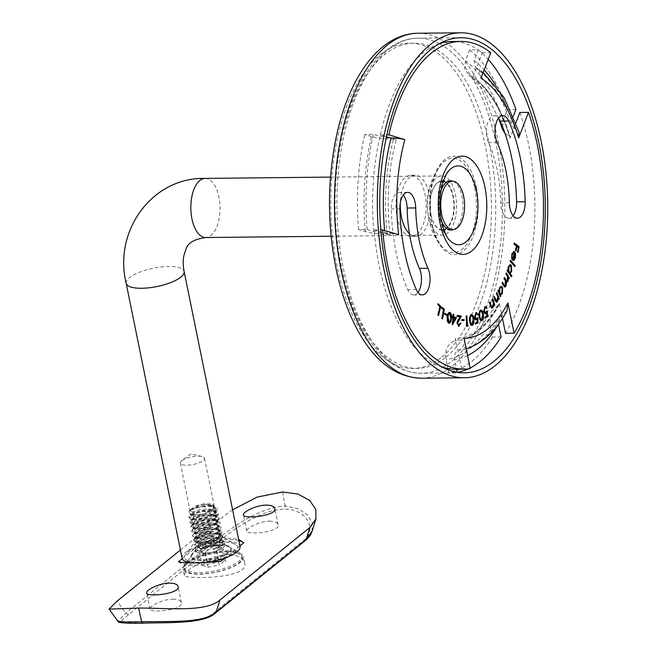 <?xml version="1.0" encoding="UTF-8"?>
<svg xmlns="http://www.w3.org/2000/svg" width="656" height="656" viewBox="0 0 656 656"><rect width="100%" height="100%" fill="white"/><g stroke="black" fill="none" stroke-linecap="round" stroke-linejoin="round"><path stroke-width="0.49" stroke-dasharray="3.28 2.46" d="M418.003 292.404A16.015 7.913 -90.6 0 1 413.739 295.003A16.015 7.913 -90.6 0 1 407.737 289.616A126.903 62.681 -90.6 0 1 391.32 208.903A16.015 7.913 -90.6 0 1 399.061 192.446A16.015 7.913 -90.6 0 1 403.366 194.955M455.666 369.23A163.869 80.942 89.4 0 0 461.66 368.721L455.494 338.43L454.452 340.792C447.359 344.269 444.555 350.517 446.047 359.529L447.884 368.557M398.651 234.684C395.478 233.79 390.886 233.208 384.875 232.921L373.904 231.535L367.089 229.502L358.52 229.592L365.326 231.617C370.427 233.036 377.758 233.971 387.319 234.422L390.082 234.774L374.125 230.01A163.869 80.942 89.4 0 0 442.497 367.188M365.326 231.617A154.299 76.211 -90.6 0 1 371.517 136.555C376.601 137.965 383.932 138.9 393.51 139.351L396.265 139.703L389.902 137.801M439.11 43.829A163.869 80.942 89.4 0 0 380.308 134.947L386.45 136.776M480.996 78.195L479.06 69.339L475.592 67.666L474.058 60.68L478.24 49.79L469.671 49.872L465.489 60.77L464.669 68.978L468.876 75.022L471.664 76.326L472.427 78.285L482.217 52.759A163.869 80.942 89.4 0 0 452.238 41.517M505.063 133.545L509.335 136.022L510.179 136.85L510.097 137.981L514.009 127.797L511.45 124.911L511.729 120.376L513.32 116.235M515.903 122.852L514.009 127.797L519.068 132.209M505.522 333.346A163.869 80.942 89.4 0 0 519.888 112.455M502.488 318.455L499.355 303.056A133.07 65.723 -90.6 0 1 455.494 338.43M513.107 215.701A16.015 7.913 -90.6 0 1 508.851 218.3A16.015 7.913 -90.6 0 1 500.774 202.729A94.874 46.863 89.4 0 0 488.499 142.393A16.015 7.913 -90.6 0 1 487.055 125.23A16.015 7.913 -90.6 0 1 494.165 115.743A16.015 7.913 -90.6 0 1 498.478 118.252M448.138 369.804L448.679 372.452L457.24 372.305M464.071 338.34C465.03 344.015 463.284 347.942 458.831 350.107L457.954 350.517C455.026 352.436 453.919 355.413 454.616 359.439L456.609 369.221M509.335 136.022A135.423 66.896 -90.6 0 0 471.664 76.326L472 76.481C488.507 87.527 501.233 107.65 510.179 136.85M371.517 136.555L364.703 134.521L373.28 134.431L386.286 137.522M501.11 336.995L492.541 337.086L489.909 324.154L491.492 311.452L499.175 304.646L499.355 303.056M506.949 310.985L499.314 317.668L498.503 324.179M465.489 60.77A154.299 76.211 -90.6 0 1 503.16 120.466L502.57 129.503M503.16 120.466L507.342 109.577L515.911 109.486M367.089 229.502A167.567 82.771 -90.6 0 1 373.28 134.431M358.52 229.592A167.567 82.771 -90.6 0 1 364.703 134.521M470.106 368.016A167.567 82.771 -90.6 0 1 468.277 368.893M492.541 337.086A167.567 82.771 -90.6 0 1 448.679 372.452M478.24 49.79A167.567 82.771 -90.6 0 1 488.22 59.368M469.671 49.872A167.567 82.771 -90.6 0 1 507.342 109.577M430.902 214.569A24.641 12.169 89.4 0 0 442.406 230.133A24.641 12.169 89.4 0 0 453.394 196.423A24.641 12.169 89.4 0 0 441.89 180.859A24.641 12.169 89.4 0 0 430.902 214.569M453.05 181.269A24.641 12.169 -90.6 0 1 462.045 196.333A24.641 12.169 -90.6 0 1 453.558 229.493M441.422 220.818A24.641 12.169 -90.6 0 1 439.553 214.471A24.641 12.169 -90.6 0 1 441.103 190.199M380.308 134.947L386.86 134.874M482.217 52.759L490.786 52.669M374.125 230.01L380.849 229.936M461.66 368.721L470.229 368.631M438.159 315.577L437.601 315.044L438.036 315.036M437.601 315.044L439.528 306.614L439.963 306.606M439.528 306.614L437.839 304.564M437.413 304.573L438.044 303.662M442.111 318.923L441.964 318.463M441.537 318.472L443.177 309.73L443.604 309.722M443.177 309.73L441.431 307.992M441.004 307.992L441.611 307.049M446.383 315.479L444.653 314.06M444.219 314.06L444.776 313.24M448.384 323.08C447.007 321.883 446.539 319.767 446.974 316.733L447.4 316.725M446.974 316.733C447.261 313.625 448.146 312.207 449.631 312.469M448.483 322.104C449.622 322.153 450.27 320.94 450.426 318.472L449.376 313.322M450.426 318.472L450.852 318.463M449.499 313.371L449.934 313.363M452.517 324.121L452.164 324.753L452.591 324.753M452.041 324.712L452.566 317.553L452.993 317.553M451.845 317.315L452.345 316.323M451.918 316.331L452.337 316.471M452.64 316.569L452.812 314.183L453.247 314.175M452.812 314.183L453.23 314.314M452.853 322.03L454.92 318.332L453.165 317.75M454.92 318.332L455.346 318.324M458.478 325.351L460.389 323.047M459.963 323.055L460.381 323.121M458.421 326.327L457.068 322.941M456.642 322.949L457.962 319.406L459.979 316.856M459.553 316.864L457.183 316.422M456.756 316.43L457.216 315.421M456.781 315.429L457.207 315.495M461.857 320.44L464.112 320.472M461.422 320.44L461.849 319.579L461.422 319.587M466.818 325.22L468.195 325.097M466.687 326.262L466.26 326.311L466.687 326.311M466.26 326.311L465.867 315.921L466.293 315.921M465.867 315.921L466.892 315.839M471.82 325.384C470.327 325.351 469.499 323.769 469.319 320.62C468.991 317.52 469.532 315.52 470.951 314.626L471.377 314.618M470.951 314.626L471.475 314.593M469.319 320.62L469.745 320.62M472.148 324.408L471.721 324.417L472.82 319.546C472.746 317.061 472.14 315.733 471 315.552M472.82 319.546L473.247 319.546M475.436 323.867L475.026 324.064L475.461 324.056M475.026 324.064L475.338 323.096M474.911 323.096L477.42 322.088M476.994 322.096L476.945 319.201M476.281 319.718C475.182 320.194 474.427 319.39 474.026 317.315L474.452 317.315M474.026 317.315L476.059 312.781M475.625 312.789L476.379 312.674M477.527 314.732L477.15 314.921L477.576 314.913M477.15 314.921L475.707 313.748M476.059 318.8L476.723 318.709M476.297 318.709L477.912 317.561M477.478 317.561L477.486 318.078M481.775 320.628C480.307 321.104 479.356 319.816 478.913 316.766C478.331 313.814 478.691 311.641 480.003 310.263L480.43 310.255M480.003 310.263L480.856 310.067M478.913 316.766L479.339 316.766M481.397 319.8L482.258 314.503C481.98 312.067 481.274 310.96 480.143 311.165M481.594 319.702L482.021 319.702M482.258 314.503L482.693 314.495M485.145 317.881L484.784 318.193L485.21 318.185M484.784 318.193L484.587 317.283L485.014 317.274M484.587 317.283L486.99 315.561M486.563 315.561L486.268 312.723M485.005 313.839L483.661 311.871M483.234 311.879L484.866 306.844M484.44 306.844L485.506 306.483M486.121 308.418L485.407 307.541M485.104 312.756L486.014 312.461M485.588 312.461L487.096 310.911M486.662 310.919L486.727 311.559M491.918 307.188L493.099 303.49L491.893 299.177L492.82 298.578M494.206 305.417L493.886 305.803L494.321 305.794M493.886 305.803L493.55 304.614M493.533 304.614L493.46 305.245M491.811 308.222L490.089 306.032L489.064 302.621L489.491 302.613M489.064 302.621L489.975 302.022M492.369 306.803L492.804 306.795M493.099 303.49L493.525 303.49M491.893 299.177L492.328 299.177M496.395 301.194L497.478 297.258L496.092 293.224L496.977 292.535M496.551 292.535L496.699 292.945M498.642 298.972L498.798 299.382M498.363 299.382L497.986 298.283M497.961 298.283L497.863 299.341M496.28 302.244L494.616 300.358L493.443 297.193L493.87 297.184M493.443 297.193L494.329 296.504M493.902 296.504L494.05 296.922M496.912 300.678L497.338 300.669M497.478 297.258L497.904 297.258M496.092 293.224L496.518 293.216M500.315 296.192L500.503 296.619M500.077 296.627L497.945 290.911M497.519 290.92L498.363 290.149M497.937 290.149L498.125 290.583M498.38 291.133L499.626 287.574M499.2 287.582L501.028 286.287M500.585 294.831L500.02 294.806M498.831 290.493L498.798 291.125M500.487 293.962L501.52 292.953L501.799 288.255L500.905 287.344M501.52 292.953L501.947 292.945M501.799 288.255L502.234 288.246M506.752 281.252L507.301 280.514L506.842 275.93L505.612 273.79L506.407 272.921M505.981 272.921L506.227 273.347M508.695 278.406L508.941 278.833M508.515 278.841L508.015 277.964L508.015 279.612M506.727 282.4L506.014 282.244M505.989 282.244L506.071 284.015M504.735 287.066L503.685 285.852M503.259 285.86L502.102 283.097M501.676 283.105L502.48 282.203M502.053 282.211L502.299 282.638M504.776 285.926L505.768 285.155M505.341 285.155L504.784 280.407L503.652 278.431L504.079 278.423M503.652 278.431L504.448 277.554M504.021 277.562L504.267 277.988M507.301 280.514L507.736 280.506M505.612 273.79L506.038 273.79M511.155 276.807L507.17 270.871M506.744 270.879L507.482 269.919M507.596 270.666L507.949 266.803L508.375 266.795M507.949 266.803L510.073 264.606M507.965 269.288L507.998 270.387M509.614 272.568L510.868 270.871L510.548 266.164L509.974 265.729M510.868 270.871L511.295 270.871M510.548 266.164L510.975 266.156M514.525 266.246L509.81 261.277L510.516 260.268M514.419 266.623L514.853 266.615M509.81 261.277L510.237 261.277M511.811 258.628L511.524 259.112L511.951 259.104M511.524 259.112L511.426 254.216L511.852 254.208M511.426 254.216L513.615 251.469M513.574 260.416L512.623 260.12M512.188 260.12L514.37 252.872M513.943 252.88L513.492 252.593M512.844 259.366L514.607 257.39L514.296 253.372M514.78 255.028L515.206 255.02M514.607 257.39L515.034 257.39M515.706 250.608L515.181 250.535L516.018 245.975L513.673 244.13L514.304 242.999M517.625 252.453L517.149 252.084L517.584 252.084M517.149 252.084L518.42 247.517M517.994 247.525L516.493 246.344M515.649 250.912L516.083 250.904M515.181 250.535L515.608 250.535M516.018 245.975L516.452 245.967M513.673 244.13L514.099 244.122M409.451 233.667A30.553 15.096 89.4 0 0 415.707 236.332A30.553 15.096 89.4 0 0 421.168 234.184A30.553 15.096 89.4 0 0 430.164 199.973A30.553 15.096 89.4 0 0 415.068 175.226A30.553 15.096 89.4 0 0 400.349 202.72M416.888 234.233A30.553 15.096 89.4 0 0 425.875 200.023A30.553 15.096 89.4 0 0 410.787 175.267A30.553 15.096 89.4 0 0 396.011 205.976A30.553 15.096 89.4 0 0 411.427 236.373A30.553 15.096 89.4 0 0 416.888 234.233M428.458 216.382A29.569 14.604 89.4 0 0 442.267 235.069A29.569 14.604 89.4 0 0 455.453 194.619A29.569 14.604 89.4 0 0 441.644 175.931A29.569 14.604 89.4 0 0 428.458 216.382M182.097 558.207A29.569 9.34 168.5 0 1 195.258 547.219A29.569 9.34 168.5 0 1 224.565 541.43A29.569 9.34 168.5 0 1 240.047 546.415M206.443 562.545A29.569 9.34 168.5 0 1 191.544 562.914M187.509 552.557A27.109 8.561 168.5 0 1 212.134 543.406A27.109 8.561 168.5 0 1 235.553 544.423A27.109 8.561 168.5 0 1 212.782 560.7A27.109 8.561 168.5 0 1 185.459 554.615A27.109 8.561 168.5 0 1 187.509 552.557M430.935 214.389A24.149 11.931 89.4 0 0 442.21 229.649A24.149 11.931 89.4 0 0 453.886 205.377A24.149 11.931 89.4 0 0 441.701 181.351A24.149 11.931 89.4 0 0 430.935 214.389M197.563 538.674A12.325 3.895 -11.5 0 0 196.636 539.609A12.325 3.895 -11.5 0 0 196.201 541.02A12.325 3.895 -11.5 0 0 209.051 542.381A12.325 3.895 -11.5 0 0 220.35 536.108A12.325 3.895 -11.5 0 0 219.399 534.976A12.325 3.895 -11.5 0 0 208.756 534.517A12.325 3.895 -11.5 0 0 197.563 538.674M181.712 460.774A12.325 3.895 168.5 0 1 181.95 460.602A12.325 3.895 168.5 0 1 202.048 456.51A12.325 3.895 168.5 0 1 204.5 458.208A12.325 3.895 168.5 0 1 193.2 464.481A12.325 3.895 168.5 0 1 180.351 463.12A12.325 3.895 168.5 0 1 181.712 460.774M239.94 545.89L224.614 558.256M182.245 558.699L201.343 543.291L221.638 537.461L238.595 539.257M232.601 509.794L207.075 528.531L215.775 540.511L125.813 613.065L117.949 621.298M180.433 550.015L207.075 528.531M143.229 623.028L121.836 622.421L122.139 619.854L218.833 541.389C231.06 531.581 258.521 510.056 284.507 509.089C308.525 509.532 317.102 530.688 303.416 540.511L213.454 613.065C201.449 623.954 169.182 621.904 143.229 623.028L142.811 623.2M227.927 554.722C208.337 554.812 182.712 572.335 184.32 575.328C183.147 579.346 249.911 579.363 244.688 563.045C243.319 557.862 237.726 555.091 227.927 554.722M172.823 599.158C177.883 599.264 180.736 600.445 181.376 602.7C183.877 610.055 149.847 613.376 149.986 609.088C148.912 606.529 162.614 599.149 172.823 599.158M269.534 521.167C274.602 521.266 277.455 522.447 278.095 524.702C280.596 532.065 246.566 535.378 246.697 531.089C245.623 528.531 259.325 521.159 269.534 521.167M312.092 531.221L312.223 522.717L307.402 514.681L298.021 508.687L285.204 506.022C258.029 507.359 228.772 530.048 215.775 540.511A2.468 1.993 51.1 0 0 218.833 541.389M282.58 491.975L285.204 506.022L284.507 509.089M220.293 544.874A20.205 6.38 -11.5 0 0 200.269 548.826A20.205 6.38 -11.5 0 0 191.273 556.337A20.205 6.38 -11.5 0 0 212.347 558.568A20.205 6.38 -11.5 0 0 230.871 548.285A20.205 6.38 -11.5 0 0 220.293 544.874M178.424 561.774A34.989 11.054 -11.5 0 0 220.801 561.331M238.874 540.626A34.989 11.054 -11.5 0 0 201.343 543.291M227.271 551.516A30.799 9.725 -11.5 0 0 184.106 565.464A30.799 9.725 -11.5 0 0 183.032 568.99A30.799 9.725 -11.5 0 0 215.16 572.385A30.799 9.725 -11.5 0 0 243.401 556.706A30.799 9.725 -11.5 0 0 241.031 553.885A30.799 9.725 -11.5 0 0 227.271 551.516M220.432 545.562A20.205 6.38 -11.5 0 0 192.118 554.714A20.205 6.38 -11.5 0 0 191.413 557.026A20.205 6.38 -11.5 0 0 212.487 559.248A20.205 6.38 -11.5 0 0 231.01 548.965A20.205 6.38 -11.5 0 0 229.461 547.12A20.205 6.38 -11.5 0 0 220.432 545.562M216.439 551.335L210.855 552.426A9.856 3.116 -11.5 0 0 219.038 549.244L216.439 551.335L219.235 565.087L208.067 567.268L202.097 565.259L207.288 561.077L218.456 558.887L224.434 560.896L219.235 565.087M221.63 547.145L219.038 549.244A9.856 3.116 -11.5 0 0 218.645 546.145L221.63 547.145L224.434 560.896M215.66 545.144L218.645 546.145A9.856 3.116 -11.5 0 0 218.161 546.005A9.856 3.116 -11.5 0 0 210.076 546.235L215.66 545.144L218.456 558.887M204.492 547.325L210.076 546.235A9.856 3.116 -11.5 0 0 202.081 549.277A9.856 3.116 -11.5 0 0 201.9 549.425L204.492 547.325L207.288 561.077M199.301 551.516L201.9 549.425A9.856 3.116 -11.5 0 0 202.286 552.516L199.301 551.516L202.097 565.259M219.26 541.594L220.605 546.358L213.307 549.621A14.785 4.666 -11.5 0 0 224.213 542.717A14.785 4.666 -11.5 0 0 212.741 540.462A14.785 4.666 -11.5 0 0 196.866 545.8A14.785 4.666 -11.5 0 0 195.234 548.613A14.785 4.666 -11.5 0 0 201.597 551.089L198.333 545.964L203.048 543.652C209.092 541.585 214.496 540.905 219.26 541.594L215.184 540.88L206 541.692L198.883 544.308L197.94 546.858L199.186 547.35C197.366 547.145 197.259 546.555 198.866 545.587L203.048 543.652M190.478 509.892L194.078 506.793L202.753 504.357L213.692 505.194L212.659 510.048L201.72 514.345L190.871 514.87L188.821 511.893L191.478 509.835A14.785 4.666 168.5 0 1 202.122 506.186L190.937 509.269L190.281 510.147L190.601 509.597A11.824 3.739 -11.5 0 0 203.516 511.606A11.824 3.739 -11.5 0 0 212.757 504.653A11.824 3.739 -11.5 0 0 194.078 506.793M191.478 509.835L198.399 507.506L209.584 506.391L216.816 508.466L217.48 509.63L215.922 512.844L214.75 513.804L207.509 517.305L196.554 519.568L191.257 519.322L188.969 517.822L190.683 515.403L199.334 512.09L210.519 510.975L217.751 513.049L218.407 514.214L216.857 517.428L208.436 521.889L197.489 524.152L192.183 523.906L189.896 522.397L191.618 519.987L200.269 516.674L211.453 515.559L218.678 517.633L219.342 518.798L217.792 522.012L209.371 526.473L198.424 528.736L193.118 528.49L190.83 526.981L192.544 524.57L201.203 521.258L212.38 520.142L219.612 522.209L220.277 523.381L218.719 526.596L210.305 531.057L199.35 533.312L194.053 533.074L191.765 531.565L193.479 529.154L202.13 525.841L213.315 524.726L220.547 526.793L221.203 527.957L219.653 531.18L211.232 535.632L200.285 537.895L194.98 537.649L192.7 536.149L194.414 533.738L203.065 530.425L214.25 529.302L221.474 531.376L222.138 532.541L220.588 535.755L212.167 540.216L201.22 542.479L195.914 542.233L193.627 540.733L195.34 538.322L204 535.001L215.176 533.886L222.409 535.96L223.073 537.125L221.523 540.339L213.102 544.8L202.146 547.063L196.849 546.817L194.561 545.308L196.275 542.897L204.926 539.585L216.111 538.469L223.343 540.544L223.999 541.708L222.45 544.923L221.277 545.874L213.307 549.621M202.122 506.186L213.192 506.252L217.357 509.015L214.168 513.509L204.164 517.658L194.725 519.019L188.846 517.215L190.56 514.796L201.851 510.95L214.118 510.827L218.284 513.599L214.725 518.33L206.681 521.799L194.898 523.595L189.773 521.791L191.495 519.372L202.794 515.534L215.053 515.403L219.219 518.183L215.66 522.914L207.608 526.383L195.832 528.178L190.707 526.374L192.421 523.955L204.336 520.011L215.988 519.987L220.145 522.766L216.849 527.326L206.755 531.45L196.267 532.746L191.642 530.95L193.356 528.539L204.639 524.702L216.915 524.57L221.08 527.35L217.521 532.073L209.477 535.542L197.694 537.346L192.577 535.542L194.291 533.123L206.197 529.179L217.849 529.154L222.015 531.926L218.71 536.493L208.624 540.618L198.137 541.913L193.504 540.118L195.226 537.699L207.14 533.763L218.784 533.73L222.95 536.51L219.645 541.077L209.551 545.202L199.063 546.497L194.438 544.701L196.136 542.299L207.526 538.428L219.711 538.322L223.876 541.093L215.545 548.17L201.597 551.089M197.333 548.088A14.785 4.666 168.5 0 1 210.765 543.102A14.785 4.666 168.5 0 1 223.54 543.652A14.785 4.666 168.5 0 1 224.672 545.013A14.785 4.666 168.5 0 1 211.117 552.532A14.785 4.666 168.5 0 1 195.701 550.909A14.785 4.666 168.5 0 1 196.218 549.211A14.785 4.666 168.5 0 1 197.333 548.088M187.55 563.348A29.569 9.34 168.5 0 1 219.301 552.672A29.569 9.34 168.5 0 1 242.236 557.182A29.569 9.34 168.5 0 1 215.127 572.229A29.569 9.34 168.5 0 1 184.287 568.973A29.569 9.34 168.5 0 1 187.55 563.348M187.272 561.971A29.569 9.34 168.5 0 1 214.143 551.991A29.569 9.34 168.5 0 1 239.686 553.098A29.569 9.34 168.5 0 1 241.957 555.812A29.569 9.34 168.5 0 1 214.848 570.859A29.569 9.34 168.5 0 1 184.008 567.596A29.569 9.34 168.5 0 1 185.041 564.217A29.569 9.34 168.5 0 1 187.272 561.971M205.271 553.525L202.286 552.516A9.856 3.116 -11.5 0 0 210.855 552.426L205.271 553.525L208.067 567.268M214.93 507.957L226.115 562.946M476.379 187.288A49.126 24.264 -90.6 0 1 450.795 253.97A49.126 24.264 -90.6 0 1 434.698 174.857A49.126 24.264 -90.6 0 1 476.379 187.288M390.082 234.774A133.07 65.723 -90.6 0 1 396.265 139.703M472.427 78.285A133.07 65.723 -90.6 0 1 510.097 137.981M384.875 232.921A144.861 71.553 -90.6 0 1 384.637 230.502M373.904 231.535A154.299 76.211 -90.6 0 1 380.086 136.464M387.319 234.422A135.423 66.896 -90.6 0 1 393.51 139.351M502.685 314.741A144.861 71.553 -90.6 0 1 468.663 347.942C479.356 344.236 489.573 334.142 499.314 317.668M466.186 348.754A144.861 71.553 -90.6 0 1 458.831 350.107M498.478 324.064A154.299 76.211 -90.6 0 1 498.084 324.728M467.572 355.56A154.299 76.211 -90.6 0 1 454.616 359.439M489.909 324.154A154.299 76.211 -90.6 0 1 446.047 359.529M498.314 305.425A135.423 66.896 -90.6 0 1 465.293 338.685A135.423 66.896 -90.6 0 1 454.452 340.792M477.158 68.429A144.861 71.553 -90.6 0 1 514.829 128.125M474.058 60.68A154.299 76.211 -90.6 0 1 484.177 69.905M495.583 85.124A154.299 76.211 -90.6 0 1 511.729 120.376M474.665 188.018A47.191 23.304 -90.6 0 1 469.229 240.039A47.191 23.304 -90.6 0 1 443.21 247.755A47.191 23.304 -90.6 0 1 429.828 205.623A47.191 23.304 -90.6 0 1 442.324 163.229A47.191 23.304 -90.6 0 1 474.665 188.018M449.311 170.183L440.775 184L438.167 193.536L438.462 217.751L441.299 227.197L444.67 233.856L450.123 240.727A39.426 19.475 -90.6 0 1 438.946 205.672A39.426 19.475 -90.6 0 1 449.262 170.232M416.314 289.526L407.737 289.616M399.889 208.821L391.32 208.903M509.351 202.638L500.774 202.729M497.068 142.303L488.499 142.393M457.962 319.406L458.388 319.398M490.089 306.032L490.516 306.024M492.623 301.604L493.058 301.604M494.616 300.358L495.042 300.358M496.928 295.487L497.355 295.479M504.784 280.407L505.218 280.399M506.842 275.93L507.268 275.93M421.48 378.217A172.495 85.198 89.4 0 0 452.304 366.105A172.495 85.198 89.4 0 0 503.07 172.979A172.495 85.198 89.4 0 0 417.872 33.251M441.865 357.036A162.639 80.335 89.4 0 0 460.004 78.376A162.639 80.335 89.4 0 0 331.444 182.056A162.639 80.335 89.4 0 0 441.865 357.036M442.866 367.311A167.567 82.771 89.4 0 0 451.369 361.53A167.567 82.771 89.4 0 0 502.217 195.742A167.567 82.771 89.4 0 0 439.479 43.706M439.405 43.665A167.567 82.771 89.4 0 0 417.921 38.179A167.567 82.771 89.4 0 0 336.913 206.599A167.567 82.771 89.4 0 0 421.431 373.289A167.567 82.771 89.4 0 0 442.792 367.352M446.154 356.987A162.639 80.335 89.4 0 0 464.284 78.335A162.639 80.335 89.4 0 0 335.724 182.007A162.639 80.335 89.4 0 0 446.154 356.987M205.115 178.407A29.569 14.604 -90.6 0 1 218.924 197.087A29.569 14.604 -90.6 0 1 205.738 237.538M126.157 283.277A29.569 9.34 168.5 0 1 139.326 272.281A29.569 9.34 168.5 0 1 168.633 266.492A29.569 9.34 168.5 0 1 184.115 271.486M128.863 613.95A2.468 1.993 51.1 0 1 125.813 613.065L117.104 601.093M215.578 612.942A2.468 1.993 51.1 0 1 213.454 613.065M305.548 540.388A2.468 1.993 51.1 0 1 303.416 540.511M202.753 504.357L207.731 504.218L213.676 506.022L212.97 509.72L206.091 513.476L197.128 515.436L191.413 514.78L192.356 512.229L199.473 509.614L208.665 508.802L214.61 510.606L213.905 514.296L207.017 518.06L198.063 520.019L192.347 519.363L193.29 516.813L200.4 514.197L209.592 513.386L215.545 515.19L214.832 518.88L207.952 522.643L198.998 524.603L193.274 523.947L194.217 521.397L201.335 518.781L210.527 517.969L216.472 519.765L215.767 523.463L208.887 527.227L199.924 529.179L194.209 528.523L195.152 525.973L202.269 523.365L211.462 522.545L217.407 524.349L216.701 528.047L209.813 531.803L200.859 533.763L195.144 533.107L196.087 530.556L203.196 527.941L212.388 527.129L218.341 528.933L217.628 532.631L210.748 536.387L201.794 538.346L196.07 537.69L197.013 535.14L204.131 532.524L213.323 531.713L219.276 533.517L218.563 537.207L211.683 540.97L202.72 542.93L197.005 542.274L197.948 539.724L205.066 537.108L214.258 536.296L220.203 538.1L219.498 541.79L212.61 545.554L203.655 547.514L196.849 546.817M190.937 509.269L198.768 506.145L207.952 505.333L210.863 505.71L213.905 507.129L213.2 510.827L206.312 514.591L197.358 516.543L191.642 515.887L192.339 513.509L199.695 510.729L208.887 509.917L211.798 510.294L214.84 511.713L214.127 515.411L207.247 519.175L198.284 521.126L192.569 520.47L193.512 517.92L200.629 515.304L209.822 514.493L212.724 514.878L215.767 516.297L215.061 519.995L208.182 523.75L199.219 525.71L193.504 525.054L194.447 522.504L201.564 519.888L210.748 519.076L213.659 519.462L216.701 520.88L215.996 524.579L209.108 528.334L200.154 530.294L194.438 529.638L195.381 527.088L202.491 524.472L211.683 523.66L214.594 524.046L217.636 525.464L216.923 529.154L210.043 532.918L201.089 534.878L195.365 534.222L196.308 531.672L203.426 529.056L212.618 528.244L215.521 528.621L218.563 530.04L217.858 533.738L210.978 537.502L202.015 539.453L196.3 538.797L197.243 536.247L204.36 533.64L213.553 532.828L216.455 533.205L219.498 534.624L218.792 538.322L211.904 542.086L202.95 544.037L197.235 543.381L198.178 540.831L205.287 538.215L214.479 537.403L217.39 537.789L220.432 539.207L219.719 542.906L212.839 546.661L203.885 548.621L198.161 547.965L198.866 545.587L198.333 545.964M499.175 304.646C489.745 322.326 478.445 333.666 465.293 338.685C470.418 337.069 476.174 332.485 482.57 324.933L491.492 311.452M483.201 72.439L479.06 69.339M475.592 67.666C489.925 77.72 501.881 96.793 511.45 124.911M498.765 118.629L484.349 90.823L468.876 75.022M443.21 247.755C437.814 242.326 433.936 233.643 431.558 221.703C429.18 208.288 429.549 195.299 432.64 182.729C434.969 173.996 438.2 167.493 442.324 163.229C427.031 181.876 423.407 203.819 431.451 229.051C434.01 236.176 437.929 242.408 443.21 247.755M450.541 180.769L441.89 180.859M451.057 230.043L442.406 230.133M422.308 294.913L413.739 295.003M407.63 192.356L399.061 192.446M517.42 218.21L508.851 218.3M502.734 115.653L494.165 115.743M449.344 323.211L448.917 323.211M459.085 326.344L458.659 326.344M471.689 314.568L471.262 314.577M476.592 312.65L476.166 312.65M481.078 310.042L480.651 310.042M485.219 313.855L484.792 313.863M485.735 306.459L485.309 306.459M492.016 308.246L491.59 308.254M496.485 302.277L496.059 302.277M501.241 286.262L500.815 286.27M500.799 294.847L500.372 294.856M506.949 282.441L506.514 282.449M504.956 287.098L504.521 287.107M510.294 264.573L509.868 264.581M513.837 251.445L513.41 251.445M460.774 37.728L417.921 38.179C383.063 38.237 352.944 80.122 340.849 138.998C332.01 183.049 332.272 227.165 341.637 271.346C347.836 299.079 357.126 322.03 369.508 340.202C384.506 361.899 401.808 372.928 421.431 373.289L464.276 372.838M411.427 236.373L415.707 236.332M410.787 175.267L415.068 175.226M331.1 236.234L442.267 235.069M330.476 177.095L441.644 175.931M442.21 229.649L448.63 229.575M441.701 181.351L448.122 181.286M196.636 539.609L185.459 554.615M219.399 534.976L235.553 544.423M180.351 463.12L196.201 541.02M204.5 458.208L220.35 536.108M202.048 456.51L191.027 453.78L181.95 460.602M244.688 563.045L243.401 556.706M184.32 575.328L183.032 568.99M192.118 554.714L184.106 565.464M229.461 547.12L241.031 553.885M231.01 548.965L230.871 548.285M191.413 557.026L191.273 556.337M181.376 602.7L178.088 586.538M149.986 609.088L146.698 592.926M278.095 524.702L274.807 508.548M246.705 531.089L243.417 514.927M190.42 509.737L188.821 511.893M212.757 504.653L213.692 505.194M214.75 513.804L212.806 515.198C214.799 513.361 216.915 511.409 211.798 510.294L214.118 510.827M191.257 519.322L193.594 519.855C191.773 519.65 191.667 519.06 193.266 518.092L191.331 519.486M215.685 518.388L213.741 519.782C215.734 517.945 217.841 515.985 212.724 514.878L215.053 515.403M192.183 523.906L194.52 524.439C192.708 524.234 192.602 523.644 194.201 522.676L192.265 524.07M216.611 522.963L214.676 524.365C216.669 522.52 218.776 520.569 213.659 519.462L215.988 519.987M193.118 528.49L195.455 529.023C193.643 528.818 193.536 528.228 195.135 527.252L193.2 528.654M217.546 527.547L215.603 528.949C217.595 527.104 219.711 525.153 214.594 524.046L216.915 524.57M194.053 533.074L196.39 533.599C194.57 533.394 194.463 532.811 196.07 531.836L194.127 533.23M218.481 532.131L216.537 533.525C218.53 531.688 220.637 529.736 215.521 528.621L217.849 529.154M194.98 537.649L197.317 538.182C195.504 537.977 195.398 537.387 196.997 536.419L195.062 537.813M219.407 536.715L217.472 538.109C219.465 536.272 221.572 534.32 216.455 533.205L218.784 533.738M195.914 542.233L198.251 542.766C196.439 542.561 196.333 541.971 197.932 541.003L195.996 542.397M220.342 541.298L218.399 542.692C220.391 540.856 222.507 538.896 217.39 537.789L219.719 538.314M221.277 545.874L220.605 546.358M212.659 510.048L211.88 510.614C213.864 508.777 215.98 506.826 210.863 505.71L213.192 506.243M190.871 514.87L192.659 515.272C190.847 515.067 190.732 514.476 192.339 513.509L190.396 514.903M188.846 517.215L188.969 517.822M217.349 509.015L217.48 509.63M189.773 521.791L189.896 522.397M218.284 513.599L218.407 514.214M190.707 526.374L190.83 526.981M219.219 518.183L219.342 518.798M191.642 530.95L191.765 531.565M220.145 522.766L220.277 523.381M192.569 535.542L192.7 536.149M221.08 527.35L221.203 527.957M193.504 540.118L193.627 540.733M222.015 531.926L222.138 532.541M194.438 544.701L194.561 545.308M222.95 536.51L223.073 537.125M195.234 548.613L195.701 550.909M223.876 541.093L223.999 541.708M224.213 542.717L224.672 545.013M184.008 567.596L184.287 568.973M241.957 555.812L242.236 557.182M196.218 549.211L185.041 564.217M223.54 543.652L239.686 553.098M218.161 546.005L209.346 543.824L202.081 549.277"/><path stroke-width="0.98" d="M513.615 251.469L515.157 253.954L515.034 257.8L514.009 260.416L512.623 260.12L514.37 252.872L512.279 254.528L511.951 259.104L511.852 254.208L513.837 251.445L514.648 251.83L515.583 253.954L515.46 257.8L513.517 260.563M514.37 252.872L513.492 252.593M511.885 275.856L511.582 276.807L507.17 270.871L507.482 269.919L508.031 270.657L508.375 266.795L510.294 264.573L511.303 265.204L511.713 271.322L510.073 273.413L511.885 275.856L511.286 276.406M500.922 295.848L500.503 296.619L497.945 290.911L498.363 290.149L498.806 291.125L499.626 287.574L501.241 286.262L502.668 287.492L502.299 293.593L500.454 294.806L500.922 295.848L500.315 296.192M500.799 294.847L500.02 294.806L500.495 295.856M492.82 298.578L494.813 305.196L494.321 305.794L493.96 304.605L492.943 307.705L492.016 308.246L490.516 306.024L489.491 302.613L489.975 302.022L491.442 306.647L492.804 306.795L493.525 303.49L492.328 299.177L492.82 298.578M491.918 307.188L492.804 306.795M480.43 310.255C481.889 309.804 482.824 311.1 483.234 314.158C483.841 317.086 483.497 319.242 482.201 320.628C480.733 321.104 479.782 319.816 479.339 316.766C478.757 313.806 479.118 311.641 480.43 310.255L481.078 310.042M480.856 310.067L482.808 314.158C483.415 317.086 483.07 319.242 481.775 320.628L481.561 320.85M471.377 314.618C472.853 314.667 473.665 316.258 473.812 319.398C474.165 322.481 473.648 324.474 472.246 325.384C470.762 325.351 469.926 323.761 469.745 320.62C469.417 317.52 469.967 315.52 471.377 314.618L471.689 314.568M470.951 314.626C472.418 314.667 473.238 316.266 473.386 319.398C473.739 322.481 473.214 324.474 471.82 325.384L471.943 325.433M464.104 319.611L464.112 320.472L461.857 320.44L461.849 319.579L464.104 319.611L463.685 320.464M456.51 317.701L452.476 324.712L452.993 317.553L452.271 317.307L452.345 316.323L453.066 316.561L453.247 314.175L453.837 314.372L453.665 316.758L456.51 317.701L452.517 324.121M446.933 314.659L446.81 315.479L444.653 314.06L444.776 313.24L446.933 314.659L446.424 315.224M440.725 306.245L438.585 315.569L438.036 315.036L439.963 306.606L437.839 304.564L438.044 303.662L440.725 306.245L440.291 306.245L438.241 315.233M415.699 207.927A94.874 46.863 89.4 0 0 427.974 268.263A16.015 7.913 -90.6 0 1 429.418 285.426A16.015 7.913 -90.6 0 1 422.308 294.913A16.015 7.913 -90.6 0 1 416.314 289.526A126.903 62.681 -90.6 0 1 399.889 208.821A16.015 7.913 -90.6 0 1 407.63 192.356A16.015 7.913 -90.6 0 1 415.699 207.927L407.13 208.018A94.874 46.863 89.4 0 0 419.405 268.353A16.015 7.913 -90.6 0 1 418.003 292.404M380.849 229.936L382.694 229.92A163.869 80.942 89.4 0 0 464.235 369.139A163.869 80.942 89.4 0 0 470.229 368.631L464.071 338.34A133.07 65.723 -90.6 0 0 507.924 302.965L506.949 310.985L503.291 317.201C493.878 332.379 482.34 342.621 468.663 347.942A144.861 71.553 -90.6 0 1 466.186 348.754M502.488 318.455L505.522 333.346L514.091 333.256L507.924 302.965M514.091 333.256A163.869 80.942 89.4 0 0 528.465 112.365L518.666 137.891L519.068 132.209L503.939 97.326L483.201 72.439M518.666 137.891A133.07 65.723 -90.6 0 0 480.996 78.195L490.786 52.669A163.869 80.942 89.4 0 0 460.807 41.426A163.869 80.942 89.4 0 0 388.877 134.857L404.834 139.613C401.661 138.728 397.069 138.137 391.058 137.858L386.286 137.522M382.694 229.92L398.651 234.684A133.07 65.723 -90.6 0 1 404.834 139.613M508.736 121.04A126.903 62.681 -90.6 0 1 525.161 201.745A16.015 7.913 -90.6 0 1 517.42 218.21A16.015 7.913 -90.6 0 1 509.351 202.638A94.874 46.863 89.4 0 0 497.068 142.303A16.015 7.913 -90.6 0 1 495.624 125.14A16.015 7.913 -90.6 0 1 502.734 115.653A16.015 7.913 -90.6 0 1 508.736 121.04L500.167 121.13A126.903 62.681 -90.6 0 1 516.592 201.835A16.015 7.913 -90.6 0 1 513.107 215.701M444.35 309.238L442.538 318.923L441.964 318.463L443.604 309.722L441.431 307.992L441.611 307.049L444.35 309.238L443.923 309.247L442.169 318.619M449.311 312.354L450.057 312.461C451.418 313.666 451.861 315.766 451.402 318.767C451.156 321.883 450.287 323.318 448.811 323.072C447.441 321.875 446.966 319.759 447.4 316.725C447.687 313.625 448.573 312.199 450.057 312.461L449.524 312.33M449.344 323.211L448.811 323.072M457.207 315.495L460.897 316.069L457.232 323.014L458.478 325.351L460.389 323.047L460.971 323.146L458.847 326.327L457.068 322.941L459.979 316.856L457.183 316.422L457.216 315.421L461.332 316.069L457.658 323.014L458.798 325.351M468.195 325.097L467.876 326.163L466.687 326.311L466.293 315.921L466.892 315.839L467.252 325.212L468.195 325.097M477.371 319.193L476.707 319.718C475.608 320.185 474.862 319.382 474.452 317.315L476.059 312.781L478.183 314.626L477.576 314.913L476.141 313.74L475.059 317.061L476.723 318.709L477.912 317.561L477.994 322.834L475.461 324.056L475.338 323.096L477.42 322.088L477.371 319.193L476.158 319.857M476.059 312.781L476.592 312.65M476.272 313.691L475.707 313.748L474.632 317.069L475.059 317.061M476.059 318.8L476.723 318.709M487.613 316.094L485.21 318.185L485.014 317.274L486.99 315.561L486.695 312.715L485.219 313.855L483.661 311.871L484.866 306.844L485.735 306.459L487.121 307.918L486.547 308.418L485.03 307.762L484.243 311.42L486.014 312.461L487.096 310.911L487.613 316.094L485.145 317.881M485.407 307.541L484.595 307.762L483.808 311.42L484.243 311.42M485.104 312.756L486.014 312.461M496.977 292.535L499.249 298.693L498.798 299.382L498.388 298.275L497.519 301.539L496.485 302.277L493.87 297.184L494.329 296.504L496.6 301.252L495.559 300.792L497.338 300.669L497.904 297.258L496.518 293.216L496.977 292.535M506.407 272.921L509.31 277.964L508.941 278.833L508.441 277.964L508.031 281.301L506.424 282.244L506.055 285.959L504.956 287.098L502.102 283.097L502.48 282.203L504.989 285.983L505.768 285.155L505.218 280.399L504.079 278.423L504.448 277.554L506.965 281.309L507.736 280.506L507.268 275.93L506.038 273.79L506.407 272.921M506.949 282.441L506.014 282.244M510.516 260.268L515.132 265.606L514.853 266.615L510.237 261.277L510.516 260.268M514.304 242.999L519.101 246.763L518.051 252.453L517.584 252.084L518.42 247.517L516.92 246.344L516.083 250.904L515.608 250.535L516.452 245.967L514.099 244.122L514.304 242.999M403.366 194.955A16.015 7.913 -90.6 0 1 407.13 208.018M442.497 367.188A163.869 80.942 89.4 0 0 455.666 369.23L464.235 369.139M386.45 136.776L389.902 137.801M460.807 41.426L452.238 41.517A163.869 80.942 89.4 0 0 439.11 43.829M528.465 112.365L519.888 112.455L515.903 122.852M498.478 118.252A16.015 7.913 -90.6 0 1 500.167 121.13M447.884 368.557L448.138 369.804M456.609 369.221L457.24 372.305M498.503 324.179L501.11 336.995A167.567 82.771 -90.6 0 1 470.106 368.016M498.765 118.629L502.57 129.503L505.063 133.545M513.32 116.235L515.911 109.486A167.567 82.771 -90.6 0 0 488.22 59.368M468.277 368.893A167.567 82.771 -90.6 0 1 457.412 372.337M453.558 229.493A24.641 12.169 -90.6 0 1 451.057 230.043A24.641 12.169 -90.6 0 1 441.422 220.818M441.103 190.199A24.641 12.169 -90.6 0 1 450.541 180.769A24.641 12.169 -90.6 0 1 453.05 181.269M386.86 134.874L388.877 134.857M437.97 304.007L440.291 306.245M441.554 307.352L443.923 309.247M444.735 313.494L446.506 314.667M449.631 312.469C450.984 313.666 451.435 315.774 450.975 318.775L451.402 318.767M450.975 318.775C450.721 321.883 449.86 323.318 448.384 323.08M449.499 313.371L448.048 314.511L447.523 316.987L448.483 322.104L449.032 322.153M449.376 313.322L449.934 313.363L448.474 314.503L447.958 316.987L449.237 322.186L448.802 322.194M448.483 322.104L448.909 322.104C450.049 322.145 450.697 320.932 450.852 318.463L449.934 313.363M447.523 316.987L447.958 316.987M448.048 314.511L448.474 314.503M452.337 316.471L453.066 316.561M453.23 314.314L453.837 314.372M453.411 314.38L453.239 316.766L453.665 316.758M453.239 316.766L456.084 317.709M453.591 317.75L453.165 317.75L452.853 322.03L455.346 318.324L453.591 317.75L453.28 322.03M460.381 323.121L460.971 323.146M460.545 323.146L458.421 326.327M460.897 316.069L461.332 316.069M457.232 323.014L457.658 323.014M461.849 319.587L463.677 319.62M467.753 325.155L467.449 326.163L467.876 326.163M467.449 326.163L466.687 326.262M466.465 315.897L466.818 325.22L467.252 325.212M473.386 319.398L473.812 319.398M471.377 315.552L469.885 317.734L469.876 320.431C469.975 322.891 470.59 324.22 471.721 324.417L473.247 319.546C473.173 317.061 472.566 315.725 471.434 315.552L470.311 317.725L470.303 320.423C470.401 322.891 471.016 324.22 472.148 324.408M469.876 320.431L470.303 320.423M469.885 317.734L470.311 317.725M477.486 318.078L477.568 322.842L477.994 322.834M477.568 322.842L475.436 323.867M475.625 312.789L478.183 314.626M474.632 317.069L476.297 318.709M482.808 314.158L483.234 314.158M481.775 320.628L481.34 320.825M480.766 311.059L480.143 311.165L479.224 313.707L479.446 316.389C479.749 318.791 480.471 319.898 481.594 319.702M479.446 316.389L479.872 316.389C480.176 318.783 480.897 319.89 482.021 319.702L481.397 319.8M482.021 319.702L482.693 314.495C482.406 312.067 481.701 310.952 480.569 311.165L479.651 313.707L479.872 316.389M479.224 313.707L479.651 313.707M486.088 313.461L486.695 312.715M485.653 313.47L485.005 313.839M485.506 306.483L487.121 307.918M485.202 307.508L484.595 307.762M483.808 311.42L485.588 312.461M486.727 311.559L487.187 316.102M492.5 298.964L494.378 305.204L494.813 305.196M493.55 304.614L493.96 304.605M493.533 304.614L492.508 307.705L492.943 307.705M492.508 307.705L491.811 308.222M489.663 302.408L491.442 306.647M491.016 306.647L492.369 306.803M496.699 292.945L499.249 298.693M497.863 299.341L497.092 301.547L497.519 301.539M497.092 301.547L496.28 302.244M494.05 296.922L495.559 300.792L496.912 300.678M498.125 290.583L498.806 291.125L499.175 293.019L500.487 293.962M501.028 286.287L502.668 287.492M502.242 287.5L501.873 293.601L502.299 293.593M501.873 293.601L500.02 294.806M500.905 287.344L499.454 288.328L498.831 290.493M499.601 293.019L500.7 293.986L501.947 292.945L502.234 288.246L501.118 287.32L499.888 288.32L499.601 293.019L499.175 293.019M499.454 288.328L499.888 288.32M506.227 273.347L509.31 277.964M508.876 277.964L508.695 278.406M508.015 279.612L507.596 281.301L508.031 281.301M507.596 281.301L505.989 282.244M506.071 284.015L505.628 285.967L506.055 285.959M505.628 285.967L504.735 287.066M502.299 282.638L504.776 285.926M504.267 277.988L506.752 281.252M507.35 270.329L508.031 270.657M510.073 264.606L511.303 265.204M510.876 265.213L511.286 271.33L511.713 271.322M511.286 271.33L510.073 273.413M509.646 273.421L511.459 275.856M509.974 265.729L508.293 267.402L507.965 269.288M507.998 270.387L508.605 272.101L509.614 272.568M509.031 272.101L509.835 272.601L511.295 270.871L510.975 266.156L510.188 265.696L508.72 267.394L509.031 272.101L508.605 272.101M508.293 267.402L508.72 267.394M510.417 260.645L515.132 265.606M514.698 265.614L514.525 266.246M513.943 252.88L512.279 254.528M511.844 254.528L511.926 258.431L512.352 258.431M514.222 251.838L514.648 251.83M515.157 253.954L515.583 253.954M515.034 257.8L515.46 257.8M514.722 253.364L513.271 259.366L515.034 257.39L515.206 255.02L514.296 253.372L512.844 259.366L513.402 259.399M514.255 243.294L519.101 246.763M518.675 246.763L517.682 252.158M515.706 250.608L516.493 246.344L516.92 246.344M495.157 365.663A172.495 85.198 89.4 0 0 545.923 172.528A172.495 85.198 89.4 0 0 460.717 32.8A172.495 85.198 89.4 0 0 377.331 206.173A172.495 85.198 89.4 0 0 464.325 377.766A172.495 85.198 89.4 0 0 495.157 365.663M494.222 361.079A167.567 82.771 89.4 0 0 543.537 173.463A167.567 82.771 89.4 0 0 460.774 37.728A167.567 82.771 89.4 0 0 379.758 206.148A167.567 82.771 89.4 0 0 464.276 372.838A167.567 82.771 89.4 0 0 494.222 361.079M400.349 202.72A30.553 15.096 89.4 0 0 409.451 233.667M330.476 177.095L205.115 178.407A29.569 14.604 -90.6 0 0 190.822 208.124A29.569 14.604 -90.6 0 0 205.738 237.538C194.012 239.12 187.345 243.237 185.746 249.879L184.024 255.077C182.901 259.776 182.934 265.245 184.115 271.486L240.047 546.415A29.569 9.34 168.5 0 1 206.443 562.545M191.544 562.914A29.569 9.34 168.5 0 1 182.097 558.207L126.157 283.277A29.569 9.34 168.5 0 0 156.997 286.533A29.569 9.34 168.5 0 0 184.115 271.486M441.644 214.274A24.149 11.931 89.4 0 0 452.919 229.534A24.149 11.931 89.4 0 0 464.596 205.262A24.149 11.931 89.4 0 0 452.419 181.236A24.149 11.931 89.4 0 0 441.644 214.274M238.595 539.257L243.72 542.848L239.94 545.89M224.614 558.256L220.801 561.331C200.146 563.324 186.017 563.471 178.424 561.774L182.245 558.699M180.433 550.015L117.104 601.093L109.085 609.104L138.629 608.063C166.46 607.907 206.099 612.589 219.94 600.01L309.911 527.457L315.938 518.994L315.807 509.4L309.607 500.372L297.972 494.075L282.58 491.975L257.144 497.092L232.601 509.794M169.56 583.118C159.383 583.094 145.583 590.22 146.698 592.926C146.616 597.55 180.564 593.737 178.088 586.538C177.473 584.357 174.627 583.217 169.56 583.118M266.27 505.128C256.102 505.104 242.302 512.221 243.417 514.927C243.335 519.552 277.275 515.739 274.807 508.548C274.183 506.358 271.338 505.218 266.27 505.128M219.94 600.01L216.136 612.114A2.468 1.993 51.1 0 1 215.578 612.942C203.59 624.528 165.361 622.167 142.811 623.2L142.754 623.2C125.64 623.479 117.375 622.847 117.949 621.298L124.87 621.962L141.663 621.781C168.953 621.052 203.352 623.618 216.136 612.114L306.098 539.56L312.108 531.163L315.938 518.994M138.629 608.063L141.663 621.781L143.229 623.028M243.72 542.848A34.989 11.054 -11.5 0 0 238.874 540.626M484.948 187.198A49.126 24.264 -90.6 0 1 459.364 253.88A49.126 24.264 -90.6 0 1 443.267 174.767A49.126 24.264 -90.6 0 1 484.948 187.198M384.637 230.502A144.861 71.553 -90.6 0 1 391.058 137.858M498.084 324.728A154.299 76.211 -90.6 0 1 467.572 355.56M484.177 69.905A154.299 76.211 -90.6 0 1 495.583 85.124M476.412 190.814A39.426 19.475 -90.6 0 1 471.861 234.282A39.426 19.475 -90.6 0 1 450.123 240.727C446.457 237.726 443.358 229.977 440.832 217.472C439.135 205.574 439.7 194.389 442.529 183.926C444.661 177.03 446.941 172.421 449.385 170.109A39.426 19.475 -90.6 0 1 476.412 190.814M427.974 268.263L419.405 268.353M525.161 201.745L516.592 201.835M458.454 319.972L458.888 319.972M490.499 305.188L490.926 305.179M494.985 299.448L495.411 299.439M503.636 284.966L504.062 284.958M505.505 280.145L505.932 280.137M421.48 378.217C399.324 377.569 380.373 365.417 364.621 341.776C352.239 323.146 342.973 300.022 336.823 272.412C327.311 227.542 327.049 182.729 336.028 137.99C348.467 77.859 379.217 33.735 417.872 33.251A172.495 85.198 89.4 0 0 334.478 206.624A172.495 85.198 89.4 0 0 421.48 378.217L464.325 377.766M215.578 612.942L305.548 540.388A2.468 1.993 51.1 0 0 306.098 539.56L309.911 527.457M500.7 293.986L500.266 293.986M501.118 287.32L500.684 287.32M504.989 285.983L504.562 285.991M506.965 281.309L506.539 281.309M509.835 272.601L509.409 272.609M510.188 265.696L509.761 265.705M417.872 33.251L460.717 32.8M205.738 237.538L331.1 236.234M205.115 178.407C152.331 177.022 113.185 230.879 126.157 283.277M448.63 229.575L452.919 229.534M448.122 181.286L452.419 181.236M117.949 621.298L109.085 609.104M312.108 531.163C311.1 533.279 311.666 534.722 305.548 540.388"/></g></svg>
